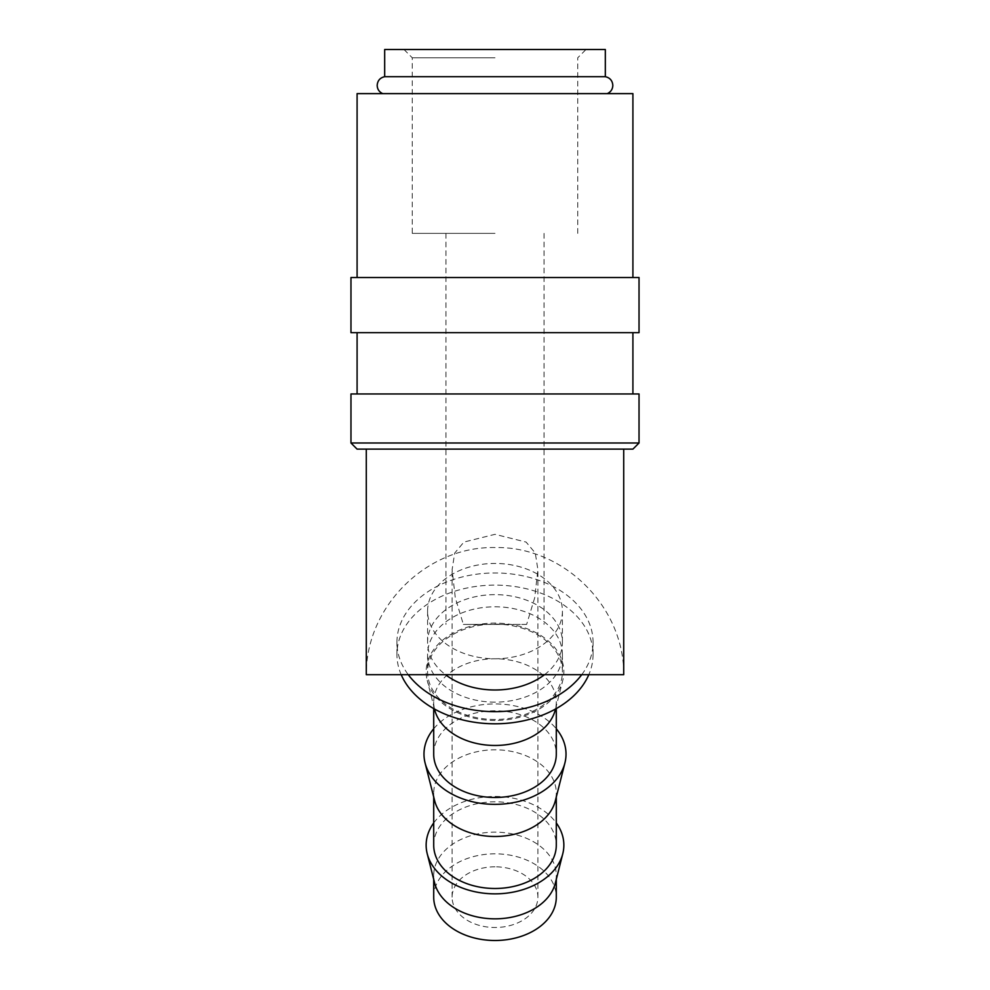 <?xml version="1.0" encoding="UTF-8"?>
<svg xmlns="http://www.w3.org/2000/svg" width="990" height="990" viewBox="0 0 990 990"><rect width="100%" height="100%" fill="white"/><g stroke="black" fill="none" stroke-linecap="round" stroke-linejoin="round"><path stroke-width="0.74" stroke-dasharray="4.95 3.71" d="M605.323 76.688L384.677 76.688M350.967 443L639.033 443M357.093 449.126L632.907 449.126M350.967 393.958L639.033 393.958M350.967 332.665L639.033 332.665M350.967 277.509L639.033 277.509M357.093 93.629L632.907 93.629M434.672 883.13A61.293 43.337 180 0 1 433.707 875.494A61.293 43.337 180 0 1 495 832.145A61.293 43.337 180 0 1 556.293 875.494A61.293 43.337 180 0 1 555.328 883.13M433.707 897.163A61.293 43.337 180 0 1 495 853.826A61.293 43.337 180 0 1 556.293 897.163M433.707 822.962A68.855 48.696 180 0 1 495 796.467A68.855 48.696 180 0 1 556.293 822.962M434.672 800.786A61.293 43.337 180 0 1 433.707 793.139A61.293 43.337 180 0 1 495 749.801A61.293 43.337 180 0 1 556.293 793.139A61.293 43.337 180 0 1 555.328 800.786M433.707 845.151A61.293 43.337 180 0 1 495 801.813A61.293 43.337 180 0 1 556.293 845.151M433.707 728.776A71.02 50.218 180 0 1 495 703.915A71.02 50.218 180 0 1 556.293 728.776M434.672 709.768A61.293 43.337 180 0 1 433.707 702.133A61.293 43.337 180 0 1 495 658.783A67.419 47.669 180 0 1 427.581 611.115A67.419 47.669 180 0 1 495 563.446A67.419 47.669 180 0 1 562.419 611.115A67.419 47.669 180 0 1 495 658.783A61.293 43.337 180 0 1 556.293 702.133A61.293 43.337 180 0 1 555.328 709.768M433.707 754.133A61.293 43.337 180 0 1 495 710.795A61.293 43.337 180 0 1 556.293 754.133M495 720.485A68.855 48.696 180 0 1 427.222 680.377A68.855 48.696 180 0 1 495 623.106A68.855 48.696 180 0 1 562.778 680.377A68.855 48.696 180 0 1 495 720.485M495 702.133A67.419 47.669 180 0 1 427.581 654.452A67.419 47.669 180 0 1 495 606.783A67.419 47.669 180 0 1 562.419 654.452A67.419 47.669 180 0 1 495 702.133M495 719.47A67.419 47.669 180 0 1 427.581 671.789A67.419 47.669 180 0 1 495 624.121A67.419 47.669 180 0 1 562.419 671.789A67.419 47.669 180 0 1 495 719.47M544.512 674.685A67.419 47.669 0 0 0 562.419 642.324A67.419 47.669 0 0 0 495 594.644A67.419 47.669 0 0 0 427.581 642.324A67.419 47.669 0 0 0 445.488 674.685M401.197 674.685A98.072 69.35 180 0 1 396.928 654.452A98.072 69.35 180 0 1 495 585.115A98.072 69.35 180 0 1 593.072 654.452A98.072 69.35 180 0 1 588.803 674.685M581.736 674.685A98.072 69.35 0 0 0 593.072 642.324A98.072 69.35 0 0 0 495 572.975A98.072 69.35 0 0 0 396.928 642.324A98.072 69.35 0 0 0 408.264 674.685M605.323 49.5L384.677 49.5M495 547.544C426.777 546.146 365.731 606.449 366.3 674.685L623.712 674.685C624.269 606.449 563.223 546.146 495 547.544M495 233.38L412.261 233.38L495 233.38M526.63 624.418L495 624.418L526.63 624.418L534.699 597.787L537.904 569.708L535.293 553.076L526.098 542.075L495 534.328L463.902 542.075L454.707 553.076L452.096 569.708L455.301 597.787L463.37 624.418L495 624.418L463.37 624.418M495 57.779L412.261 57.779L495 57.779M495 866.819A42.904 30.343 0 0 0 452.096 897.163A42.904 30.343 0 0 0 495 927.494A42.904 30.343 0 0 0 537.904 897.163A42.904 30.343 0 0 0 495 866.819M495 332.665L632.907 332.665L495 332.665M433.707 875.494L433.707 879.343M433.707 793.139L433.707 797M433.707 702.133L433.707 708.593M434.474 709.013L427.222 680.377M427.581 654.452L427.581 671.789M427.581 611.115L427.581 642.324M593.072 654.452L593.072 642.324M445.97 233.38L445.97 624.418M403.982 49.5L412.261 57.779L412.261 233.38M452.096 897.163L452.096 569.708M537.904 897.163L537.904 569.708M577.739 233.38L577.739 57.779L586.018 49.5M544.03 233.38L544.03 624.418M396.928 654.452L396.928 642.324M562.419 611.115L562.419 642.324M562.419 654.452L562.419 671.789M555.526 709.013L562.778 680.377M556.293 702.133L556.293 708.593M556.293 793.139L556.293 797M556.293 875.494L556.293 879.343"/><path stroke-width="1.49" d="M382.771 93.629C379.22 92.033 377.351 89.298 377.178 85.412C377.524 80.66 380.024 77.752 384.677 76.688L605.323 76.688C609.976 77.752 612.476 80.66 612.822 85.412C612.649 89.298 610.781 92.033 607.229 93.629M495 443L350.967 443L357.093 449.126L632.907 449.126L639.033 443L495 443M639.033 443L639.033 393.958L350.967 393.958L350.967 443M495 277.509L350.967 277.509L350.967 332.665L639.033 332.665L639.033 277.509L495 277.509M632.907 277.509L632.907 93.629L357.093 93.629L357.093 277.509M556.293 822.962A68.855 48.696 180 0 1 562.778 853.739L555.328 883.13A61.293 43.337 180 0 1 495 918.831A61.293 43.337 180 0 1 434.672 883.13L427.222 853.739A68.855 48.696 180 0 1 433.707 822.962M556.293 879.343L556.293 897.163A61.293 43.337 180 0 1 495 940.5A61.293 43.337 180 0 1 433.707 897.163L433.707 879.343M562.778 853.739A68.855 48.696 180 0 1 495 893.846A68.855 48.696 180 0 1 427.222 853.739M556.293 728.776A71.02 50.218 180 0 1 564.906 762.993L555.328 800.786A61.293 43.337 180 0 1 495 836.488A61.293 43.337 180 0 1 434.672 800.786L425.094 762.993A71.02 50.218 180 0 1 433.707 728.776M556.293 797L556.293 845.151A61.293 43.337 180 0 1 495 888.488A61.293 43.337 180 0 1 433.707 845.151L433.707 797M564.906 762.993A71.02 50.218 180 0 1 495 804.35A71.02 50.218 180 0 1 425.094 762.993M555.526 709.013L555.328 709.768A61.293 43.337 180 0 1 495 745.47A61.293 43.337 180 0 1 434.672 709.768L434.474 709.013M556.293 708.593L556.293 754.133A61.293 43.337 180 0 1 495 797.482A61.293 43.337 180 0 1 433.707 754.133L433.707 708.593M445.488 674.685A67.419 47.669 0 0 0 495 689.993A67.419 47.669 0 0 0 544.512 674.685M588.803 674.685A98.072 69.35 180 0 1 495 723.801A98.072 69.35 180 0 1 401.197 674.685M408.264 674.685A98.072 69.35 0 0 0 495 711.662A98.072 69.35 0 0 0 581.736 674.685M384.677 76.688L384.677 49.5L605.323 49.5L605.323 76.688M623.712 449.126L623.712 674.685L366.288 674.685L366.288 449.126M357.093 332.665L357.093 393.958M632.907 332.665L632.907 393.958"/></g></svg>
